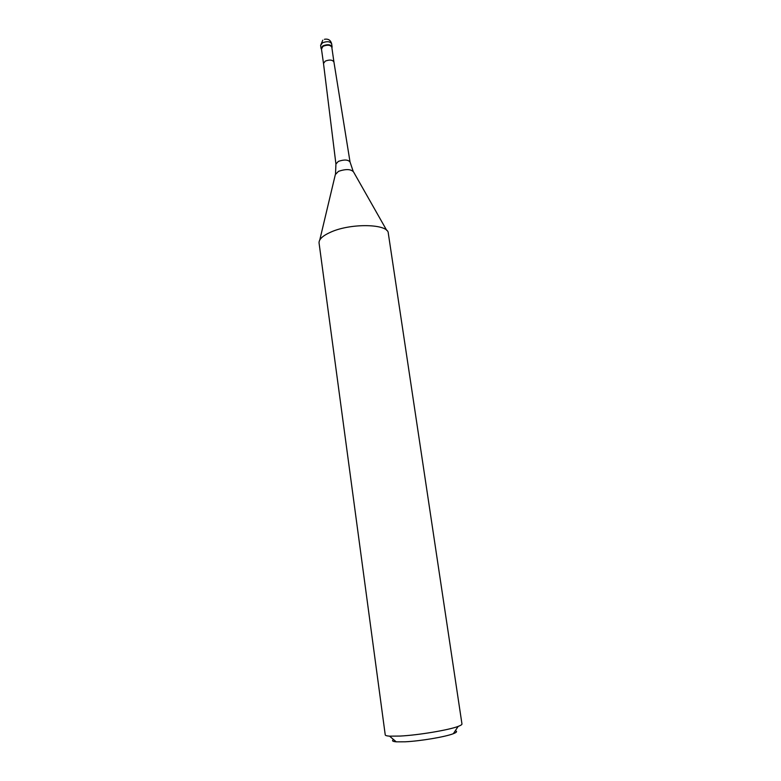 <?xml version="1.0" encoding="UTF-8"?>
<svg xmlns="http://www.w3.org/2000/svg" width="781" height="781" viewBox="0 0 781 781"><rect width="100%" height="100%" fill="white"/><g stroke="black" fill="none" stroke-linecap="round" stroke-linejoin="round"><path stroke-width="1.17" d="M322.875 45.864C327.473 44.087 330.539 44.41 332.091 46.821L332.042 47.465C331.271 44.527 328.215 43.99 322.875 45.864L321.508 49.31L321.04 48.393L322.875 45.864M331.798 47.172C330.343 44.907 327.464 44.605 323.139 46.264L321.411 48.656L323.5 63.456L325.247 61.133C329.572 59.483 332.462 59.766 333.926 61.972L331.798 47.172M388.294 233.197L388.284 233.129C388.245 223.815 351.099 222.897 330.832 232.103C322.748 235.686 318.824 239.318 319.058 242.989L385.238 734.892C385.345 735.536 386.78 735.956 389.563 736.161L400.116 736.063C418.304 735.155 448.811 730.05 458.174 726.398C460.78 725.432 462.049 724.622 461.961 723.967L388.294 233.197M393.556 739.548C391.613 740.739 392.501 741.501 396.24 741.833L405.075 741.804C420.217 741.11 445.453 736.854 453.331 733.701C456.826 732.344 457.481 731.367 455.274 730.772M332.091 46.821L331.652 43.814C330.109 41.383 327.044 41.061 322.455 42.838L320.62 45.386L321.04 48.393M323.5 63.456L335.928 164.03L338.358 161.384C344.265 159.402 348.16 159.617 350.044 162.018L353.139 171.195M386.761 230.444L353.578 171.986C351.001 169.047 345.973 168.833 338.476 171.342L335.332 174.583L319.771 239.982M322.768 40.173L320.62 45.386M331.652 43.814C330.627 40.104 328.215 38.601 324.427 39.304M333.926 61.972L350.044 162.018M335.527 173.704L335.928 164.03M453.331 733.701L458.174 726.398M396.24 741.833L389.563 736.161"/></g></svg>
